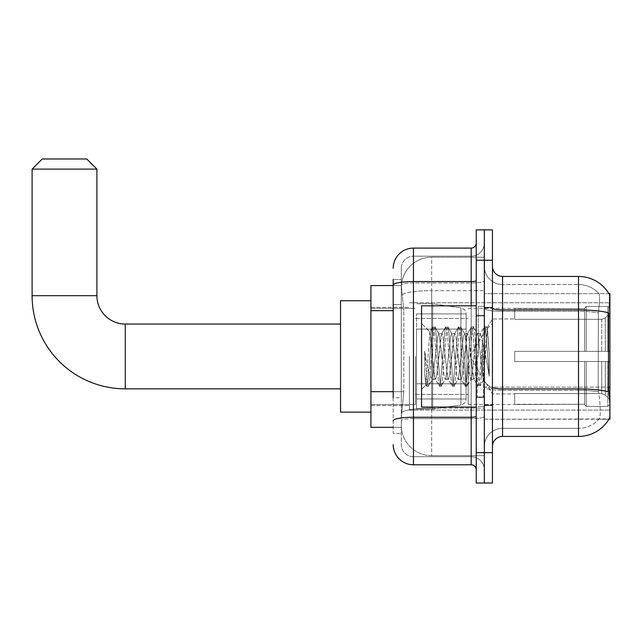 <?xml version="1.0" encoding="UTF-8"?>
<svg xmlns="http://www.w3.org/2000/svg" width="642" height="642" viewBox="0 0 642 642"><rect width="100%" height="100%" fill="white"/><g stroke="black" fill="none" stroke-linecap="round" stroke-linejoin="round"><path stroke-width="0.48" stroke-dasharray="3.21 2.41" d="M609.9 356.438L609.9 410.11L609.9 356.438M409.403 356.438L409.403 410.11L409.403 356.438M393.201 391.668L403.834 391.668L401.427 415.173L403.834 391.668L403.834 310.664L403.834 391.668L370.924 391.668L370.924 427.323L401.37 427.323L401.298 425.301A30.375 30.375 0 0 0 431.681 455.676L484.333 455.676L484.333 408.143L484.333 455.676L431.681 455.676L431.681 408.143L431.681 455.676A30.375 30.375 0 0 1 401.298 425.301L401.298 419.122L401.37 427.323L393.201 427.323M401.427 415.173L401.298 419.122L401.427 415.173M608.688 391.829A35.438 6.155 180 0 0 578.506 388.9L502.566 388.9L502.566 428.334A18.225 18.225 0 0 0 484.333 446.567L484.333 316.249L484.333 446.567A18.225 18.225 0 0 1 502.566 428.334L578.506 428.334L502.566 428.334L502.566 311.322L578.506 311.322L502.566 311.322L502.566 284.542L578.506 284.542L502.566 284.542L502.566 390.304L578.506 390.304L578.506 284.542A27.341 27.341 0 0 1 599.002 293.787A27.341 27.341 0 0 0 578.506 284.542A27.341 27.341 0 0 1 599.002 293.787A27.341 27.341 0 0 0 578.506 284.542L578.506 311.322A27.341 4.751 180 0 1 598.392 312.815L598.175 387.134L598.392 312.815C599.7 301.804 599.901 295.464 599.002 293.787C599.901 295.44 599.7 301.788 598.392 312.815A27.341 4.751 180 0 0 578.506 311.322L578.506 390.304L502.566 390.304L502.566 436.44L578.506 436.44L578.506 390.304A27.341 4.751 180 0 1 598.561 391.829L598.175 387.134L598.561 391.829A27.341 4.751 180 0 0 578.506 390.304L578.506 428.334A27.341 27.341 0 0 0 599.155 418.921C600.647 416.281 600.647 408.617 599.155 395.937L598.561 391.829L599.155 395.937C600.647 408.601 600.647 416.265 599.155 418.921A27.341 27.341 0 0 1 578.506 428.334L578.506 309.917L502.566 309.917L502.566 276.445L578.506 276.445A35.438 35.438 0 0 1 608.977 293.787A35.438 35.438 0 0 0 578.506 276.445L578.506 309.917A35.438 6.155 180 0 1 608.576 312.815C609.451 301.796 609.587 295.456 608.977 293.787C609.587 295.432 609.451 301.78 608.576 312.815L608.431 387.134L609.081 395.937C610.101 408.601 610.101 416.265 609.081 418.921L484.333 419.226L484.333 387.134L484.333 419.226L609.9 419.226L609.9 293.659L484.333 293.659L484.333 316.249L484.333 293.659L608.905 293.659M370.924 356.438L370.924 300.745L370.924 356.438M484.333 257.201L484.333 408.143L484.333 257.201L431.681 257.201L484.333 257.201M401.346 285.971L403.834 310.664L401.346 285.971A30.375 30.375 0 0 1 431.681 257.201A30.375 30.375 0 0 0 401.346 285.971A30.375 30.375 0 0 1 431.681 257.201L431.681 290.674L484.333 290.674L431.681 290.674L431.681 257.201M393.201 304.589L401.298 304.589L401.298 397.743L401.298 279.479L401.298 304.589L393.201 304.589L393.201 397.743L393.201 285.562L401.37 285.562L370.924 285.562L370.924 391.668M492.438 356.438L492.438 405.551L492.438 356.438M484.333 356.438L484.333 306.314L484.333 356.438M478.258 356.438L478.258 306.314L478.258 356.438M608.905 419.226L598.89 419.226L608.905 419.226A35.438 35.438 0 0 0 609.081 418.921C610.101 416.281 610.101 408.617 609.081 395.937M492.438 446.567L492.438 266.318L492.438 446.567M484.333 308.16L484.333 387.142L484.333 308.16A18.225 3.162 0 0 0 502.566 311.322A18.225 3.162 0 0 1 484.333 308.16M484.333 260.243L484.333 229.868L492.438 229.868L492.438 260.243L484.333 260.243L484.333 229.868L476.236 229.868L476.236 260.243L484.333 260.243L484.333 452.642L484.333 260.243M476.236 260.243L476.236 483.017L484.333 483.017L484.333 452.642L484.333 483.017L492.438 483.017L492.438 260.243M502.566 276.445A10.128 10.128 0 0 1 492.438 266.318M502.566 284.542A18.225 18.225 0 0 1 484.333 266.318A18.225 18.225 0 0 0 502.566 284.542A18.225 18.225 0 0 1 484.333 266.318M393.201 279.479L401.298 279.479L393.201 279.479L393.201 433.398L401.298 433.398L393.201 433.398L393.201 397.743L401.298 397.743L401.298 433.398L401.298 397.743L393.201 397.743M393.201 444.537A20.255 20.255 0 0 0 413.456 464.792L413.456 456.695A12.15 12.15 0 0 1 401.298 444.537L401.298 285.08L401.298 444.537A12.15 12.15 0 0 0 413.456 456.695L471.172 456.695L471.172 424.29L471.172 464.792A5.064 5.064 0 0 1 476.236 469.856L476.236 243.029L476.236 469.856M484.333 424.29L484.333 280.682L484.333 424.29M476.236 356.438L476.236 407.076L476.236 356.438M484.333 243.029L484.333 280.682L484.333 243.029A13.161 13.161 0 0 1 471.172 256.19A13.161 13.161 0 0 0 484.333 243.029A13.161 13.161 0 0 1 471.172 256.19L471.172 456.695L413.456 456.695L413.456 418.656L471.172 418.656A13.161 2.287 0 0 0 484.333 416.377A13.161 2.287 0 0 1 471.172 418.656L471.172 256.19L413.456 256.19L471.172 256.19M393.201 420.767A20.255 3.515 180 0 1 413.456 417.252L413.456 248.093A20.255 20.255 0 0 0 393.201 268.34A20.255 20.255 0 0 1 413.456 248.093L471.172 248.093A5.064 5.064 0 0 0 476.236 243.029A5.064 5.064 0 0 1 471.172 248.093L471.172 424.29L471.172 418.656L413.456 418.656L413.456 256.19L413.456 282.97L471.172 282.97A13.161 2.287 0 0 0 484.333 280.682A13.161 2.287 0 0 1 471.172 282.97L413.456 282.97L413.456 424.29L413.456 417.252L471.172 417.252A5.064 0.883 0 0 0 476.236 416.377M413.456 464.792L471.172 464.792M401.298 268.34L401.298 285.08L401.298 268.34A12.15 12.15 0 0 1 413.456 256.19A12.15 12.15 0 0 0 401.298 268.34A12.15 12.15 0 0 1 413.456 256.19M484.333 469.856A13.161 13.161 0 0 0 471.172 456.695A13.161 13.161 0 0 1 484.333 469.856A13.161 13.161 0 0 0 471.172 456.695M476.236 407.076L421.553 407.076L421.553 305.809L421.553 389.453L421.553 305.809L476.236 305.809M431.681 349.296L429.843 331.986L425.967 385.04L424.715 373.435L424.715 350.949L425.566 356.438C427.411 368.749 429.45 376.035 431.681 378.307L431.681 356.438L431.681 378.307L432.315 379.326L431.681 378.307C429.45 376.035 427.411 368.749 425.566 356.438L424.715 350.949L427.219 382.287L428.294 386.291L427.219 382.287L424.715 350.949L424.715 373.435L426.424 386.067L424.715 373.435L425.79 384.975L426.689 386.291L425.79 384.975L421.553 389.453L425.967 385.04L429.843 331.986L432.852 326.818L432.042 330.598L427.757 382.287L426.689 386.291L428.559 386.067L426.689 386.291L427.757 382.287L432.042 330.598L433.117 326.593L429.843 331.986L421.553 323.432L430.044 331.922L431.681 349.296L431.681 356.438L431.681 349.296L432.315 356.438L431.681 349.296M445.171 356.438L443.028 336.625L441.961 333.559L441.616 333.848L436.6 376.26L435.525 379.326L435.188 379.037L432.315 356.438L434.457 376.26L435.188 379.037L439.28 386.067L438.478 382.287L434.185 330.598L433.117 326.593L434.722 326.593L433.655 330.598L429.362 382.287L428.559 386.067L432.652 379.037L435.525 379.326L439.28 386.067L438.478 382.287L434.185 330.598L433.117 326.593L434.722 326.593L433.655 330.598L429.362 382.287L428.559 386.067L432.315 379.326L435.525 379.326L436.6 376.26L440.885 336.625L441.616 333.848L445.717 326.818L444.906 330.598L440.621 382.287L439.28 386.067L441.15 386.291L440.083 382.287L435.798 330.598L434.722 326.593L439.08 333.848L438.743 333.559L437.667 336.625L432.652 379.037L437.667 336.625L438.743 333.559L441.961 333.559L445.717 326.818L444.906 330.598L440.621 382.287L439.545 386.291L441.15 386.291L440.083 382.287L435.798 330.598L434.987 326.818L438.743 333.559L441.961 333.559L443.028 336.625L447.313 376.26L448.052 379.037L445.171 356.438M441.961 356.438L439.08 333.848L444.103 376.26L445.171 379.326L444.103 376.26L441.961 356.438M458.035 356.438L455.892 336.625L454.817 333.559L454.48 333.848L449.456 376.26L448.389 379.326L448.052 379.037L452.145 386.067L451.334 382.287L447.049 330.598L445.717 326.818L447.586 326.593L446.511 330.598L442.226 382.287L441.15 386.291L445.508 379.037L448.389 379.326L452.145 386.067L451.334 382.287L447.049 330.598L445.973 326.593L447.586 326.593L446.511 330.598L442.226 382.287L441.415 386.067L445.171 379.326L448.389 379.326L449.456 376.26L453.75 336.625L454.48 333.848L458.573 326.818L457.762 330.598L453.477 382.287L452.145 386.067L454.014 386.291L452.939 382.287L448.654 330.598L447.586 326.593L451.944 333.848L451.599 333.559L450.532 336.625L446.246 376.26L445.508 379.037L446.246 376.26L450.532 336.625L451.599 333.559L454.817 333.559L458.573 326.818L457.762 330.598L453.477 382.287L452.409 386.291L454.014 386.291L452.939 382.287L448.654 330.598L447.843 326.818L451.599 333.559L454.817 333.559L455.892 336.625L460.908 379.037L458.035 356.438M454.817 356.438L451.944 333.848L456.96 376.26L458.035 379.326L456.96 376.26L454.817 356.438M470.891 356.438L468.748 336.625L467.681 333.559L467.336 333.848L462.32 376.26L461.245 379.326L460.908 379.037L465.001 386.067L464.198 382.287L459.905 330.598L458.573 326.818L460.442 326.593L459.375 330.598L455.082 382.287L454.014 386.291L458.372 379.037L461.245 379.326L465.001 386.067L464.198 382.287L459.905 330.598L458.837 326.593L460.442 326.593L459.375 330.598L455.082 382.287L454.279 386.067L458.035 379.326L461.245 379.326L462.32 376.26L466.606 336.625L467.336 333.848L471.437 326.818L470.626 330.598L466.341 382.287L465.001 386.067L466.87 386.291L465.803 382.287L461.518 330.598L460.442 326.593L464.8 333.848L464.463 333.559L463.388 336.625L458.372 379.037L463.388 336.625L464.463 333.559L467.681 333.559L471.437 326.818L470.626 330.598L466.341 382.287L465.265 386.291L466.87 386.291L465.803 382.287L461.518 330.598L460.707 326.818L464.463 333.559L467.681 333.559L468.748 336.625L473.034 376.26L473.772 379.037L470.891 356.438M467.681 356.438L464.8 333.848L465.538 336.625L469.824 376.26L470.891 379.326L469.824 376.26L467.681 356.438M482.311 341.737L482.311 373.732L478.394 336.625L477.319 333.559L476.252 336.625L471.966 376.26L470.891 379.326L474.109 379.326L477.865 386.067L477.054 382.287L472.769 330.598L471.437 326.818L473.306 326.593L472.231 330.598L467.946 382.287L466.87 386.291L471.228 379.037L474.109 379.326L477.865 386.067L477.054 382.287L472.769 330.598L471.693 326.593L473.306 326.593L472.231 330.598L467.946 382.287L467.135 386.067L471.228 379.037L471.966 376.26L476.252 336.625L477.319 333.559L480.537 333.559L479.47 336.625L475.176 376.26L474.109 379.326L475.176 376.26L479.47 336.625L480.2 333.848L484.293 326.818L483.482 330.598L479.197 382.287L477.865 386.067L479.734 386.291L478.659 382.287L474.374 330.598L473.306 326.593L477.664 333.848L480.537 333.559L484.293 326.818L483.482 330.598L479.197 382.287L478.129 386.291L479.734 386.291L478.659 382.287L474.374 330.598L473.563 326.818L477.664 333.848L478.394 336.625L483.225 380.241L486.315 337.138L487.479 328.624L489.268 354.729L489.268 376.22L485.721 356.438L480.537 333.559L482.311 341.737L482.311 373.732L483.434 380.16L487.302 328.568L489.268 354.729L487.238 330.598L486.163 326.593L485.095 330.598L480.81 382.287L479.734 386.291L480.81 382.287L485.095 330.598L486.163 326.593L487.238 330.598L489.268 354.729L489.268 376.22L485.625 330.598L484.293 326.818L486.163 326.593L484.558 326.593L485.625 330.598L489.268 376.22L485.721 356.438L482.311 341.737M370.924 412.132L340.541 412.132L340.541 300.745L340.541 412.132L340.541 324.041L125.262 324.041L125.262 388.843A93.162 93.162 0 0 1 32.1 295.681L32.1 169.111L96.91 169.111L32.1 169.111L96.91 169.111L86.782 158.983L42.228 158.983L86.782 158.983L42.228 158.983L32.1 169.111M125.262 324.041A28.352 28.352 0 0 1 96.91 295.681L96.91 169.111M514.715 351.375L514.715 356.438L514.715 351.375L601.731 351.375L514.715 351.375L584.581 351.375L584.581 308.104L584.581 351.375L586.202 351.375L586.202 306.475L586.202 351.375L514.715 351.375L514.715 361.502L584.581 361.502L584.581 404.275L584.581 361.502L514.715 361.502L514.715 351.375L514.715 361.502L514.715 351.375L609.9 351.375L609.9 308.505L609.9 351.375L607.878 351.375L607.878 306.475L607.878 351.375L586.202 351.375L609.9 351.375L609.9 313.192L609.9 351.375L514.715 351.375L584.581 351.375L584.581 308.104L584.581 308.609L514.715 308.345L584.581 308.609L584.581 351.375L584.581 308.104L586.202 306.475L584.581 308.104L584.581 351.375L586.202 351.375L586.202 306.475L607.878 306.475L586.202 306.475L586.202 351.375L514.715 351.375L514.715 361.502L609.9 361.502L609.9 404.372L609.9 361.502L607.878 361.502L607.878 406.41L609.9 404.372L607.878 406.41L607.878 361.502L586.202 361.502L586.202 406.41L607.878 406.41L586.202 406.41L586.202 361.502L584.581 361.502L584.581 404.781L586.202 406.41L584.581 404.781L584.581 361.502L609.9 361.502L609.9 404.372L609.9 399.685L605.31 395.063L601.731 393.562L605.31 395.063L609.9 399.685L609.9 361.502L514.715 361.502L584.581 361.502L584.581 404.275L514.715 404.54L584.581 404.275L584.581 361.502L514.715 361.502L514.715 351.375M514.715 319.315L601.731 319.315L514.715 319.315L514.715 308.609L514.715 319.315L601.731 319.315L605.31 317.822L609.9 313.192L609.9 308.505L607.878 306.475L609.9 308.505L609.9 313.192L605.31 317.822L601.731 319.315L514.715 319.315L514.715 308.345L584.581 308.609L584.581 308.104L584.581 308.609L514.715 308.609L514.715 319.315M468.13 356.438L468.13 404.54L468.13 356.438M415.478 356.438L415.478 404.54L415.478 356.438M514.715 393.562L601.731 393.562L514.715 393.562L514.715 404.275L514.715 393.562L601.731 393.562L605.31 395.063L601.731 393.562L514.715 393.562L514.715 404.54L584.581 404.275L514.715 404.275L514.715 393.562M416.489 329.097L416.489 409.098L416.489 383.78L466.108 383.78L466.108 398.971L466.108 313.914L466.108 329.105L416.489 329.097L416.489 398.971L416.489 383.78L466.108 383.78L466.108 398.971L466.108 313.914L466.108 329.105L416.489 329.097L416.489 409.098L416.489 383.78L466.108 383.78L466.108 398.979L416.489 398.971L416.489 383.78L432.692 383.78L432.692 409.098L432.692 303.786L432.692 329.097L416.489 329.097L416.489 313.914L416.489 398.971L466.108 398.979C466.269 401.756 464.535 403.754 460.908 404.998L460.908 383.78L466.108 383.78L466.108 398.979C466.269 401.756 464.535 403.754 460.908 404.998L460.908 383.78L432.692 383.78L432.692 409.098L432.692 303.786L432.692 329.097L460.908 329.097L460.908 307.887L460.908 404.998L432.692 409.098L416.489 409.098L432.692 409.098L460.908 404.998L460.908 307.887C464.535 309.131 466.269 311.129 466.108 313.906L416.489 313.914L466.108 313.914L466.108 329.097L416.489 329.097M584.581 361.502L584.581 404.781L586.202 406.41L607.878 406.41L609.9 404.372L609.9 361.502L609.9 404.372L607.878 406.41L607.878 361.502L607.878 406.41L586.202 406.41L586.202 361.502L586.202 406.41L584.581 404.781L584.581 361.502L586.202 361.502L584.581 361.502M584.581 404.275L584.581 404.781L584.581 404.275M586.202 306.475L584.581 308.104L586.202 306.475L607.878 306.475L607.878 351.375L607.878 306.475L586.202 306.475M607.878 361.502L586.202 361.502L607.878 361.502M586.202 351.375L607.878 351.375L586.202 351.375M607.878 351.375L609.9 351.375L609.9 308.505L609.9 351.375L607.878 351.375M609.9 308.505L607.878 306.475L609.9 308.505L609.9 351.375L609.9 308.505M609.9 361.502L609.9 404.372L609.9 399.685L605.31 395.063L609.9 399.685L609.9 361.502L605.31 361.502L609.9 361.502M605.31 317.822L609.9 313.192L605.31 317.822L601.731 319.315L605.31 317.822L605.31 351.375L609.9 351.375L601.731 351.375L605.31 351.375L605.31 317.822M601.731 361.502L514.715 361.502L514.715 356.438L514.715 361.502L601.731 361.502L601.731 393.562L601.731 361.502M340.541 324.041L340.541 356.438L340.541 300.745L370.924 300.745M466.108 329.097L460.908 329.097L460.908 307.887L432.692 303.786L416.489 303.786L432.692 303.786L460.908 307.887C464.535 309.131 466.269 311.129 466.108 313.906L466.108 329.097M431.681 408.143A30.375 5.272 180 0 0 401.667 412.597A30.375 5.272 180 0 1 431.681 408.143L484.333 408.143L431.681 408.143L431.681 290.674L431.681 408.143M609.9 387.134L484.333 387.134A18.225 3.162 0 0 0 502.566 390.304A18.225 3.162 0 0 1 484.333 387.142L608.431 387.134M609.9 316.249L608.431 316.249M402.093 294.75A30.375 5.272 180 0 1 431.681 290.674A30.375 5.272 180 0 0 402.093 294.75M401.298 425.301A30.375 30.375 0 0 0 431.681 455.676M393.201 310.664L370.924 310.664M492.438 452.642L476.236 452.642M492.438 387.142A10.128 1.757 0 0 0 502.566 388.9L502.566 309.917A10.128 1.757 0 0 1 492.438 308.16M484.333 446.567A18.225 18.225 0 0 1 502.566 428.334M393.201 285.08A20.255 3.515 180 0 1 413.456 281.565L471.172 281.565A5.064 0.883 -0 0 0 476.236 280.682M471.172 407.076L471.172 305.809M413.456 282.97A12.15 2.111 180 0 0 401.298 285.08A12.15 2.111 180 0 1 413.456 282.97M413.456 418.656A12.15 2.111 180 0 0 401.298 420.767A12.15 2.111 180 0 1 413.456 418.656M413.456 456.695A12.15 12.15 0 0 1 401.298 444.537M483.322 356.438L483.322 396.949L483.322 356.438M477.247 356.438L477.247 396.949L477.247 356.438M96.91 295.681L32.1 295.681M601.731 319.315L601.731 351.375L601.731 319.315M605.31 361.502L605.31 395.063L605.31 361.502M409.403 302.775L609.9 302.775L409.403 302.775M370.924 307.333L409.403 307.333L370.924 307.333M370.924 405.551L409.403 405.551L370.924 405.551M409.403 410.11L609.9 410.11L409.403 410.11M484.333 307.333L492.438 307.333L484.333 307.333M478.258 406.563L484.333 406.563L478.258 406.563M484.333 315.431L478.258 315.431L484.333 315.431M484.333 397.454L478.258 397.454L484.333 397.454M478.258 306.314L484.333 306.314L478.258 306.314M484.333 405.551L492.438 405.551L484.333 405.551M476.236 315.936L484.333 315.936L476.236 315.936M476.236 396.949L484.333 396.949L476.236 396.949M484.333 405.046L492.438 405.046L484.333 405.046M477.247 315.936L483.322 315.936L484.333 314.925L483.322 315.936L477.247 315.936L476.236 314.925M477.247 396.949L483.322 396.949L484.333 397.96L483.322 396.949L477.247 396.949L476.236 397.96M487.302 328.568L492.438 323.432L487.302 328.568M483.225 380.241L492.438 389.453L483.225 380.241M484.333 307.839L492.438 307.839L484.333 307.839M483.434 380.168L479.999 386.067L483.434 380.168M487.479 328.624L486.427 326.818L487.479 328.624M340.541 388.843L125.262 388.843M469.92 356.438L492.438 318.978L514.715 318.978L492.438 318.978L469.92 356.438L492.438 393.907L514.715 393.907L492.438 393.907L469.92 356.438M468.13 404.54L514.715 404.54L468.13 404.54M415.478 394.413L468.13 394.413L415.478 394.413M370.924 404.54L415.478 404.54L370.924 404.54M370.924 308.345L415.478 308.345L370.924 308.345M415.478 318.472L468.13 318.472L415.478 318.472M468.13 308.345L514.715 308.345L468.13 308.345"/><path stroke-width="0.96" d="M608.905 419.226L609.081 418.921A35.438 35.438 0 0 1 578.506 436.44A35.438 35.438 0 0 0 608.905 419.226L609.9 419.226L609.9 293.659L608.905 293.659M393.201 304.589L393.201 279.479L393.201 285.562L370.924 285.562L370.924 427.323L393.201 427.323M492.438 446.567A10.128 10.128 0 0 1 502.566 436.44L578.506 436.44L578.506 276.445L502.566 276.445A10.128 10.128 0 0 1 492.438 266.318A10.128 10.128 0 0 0 502.566 276.445L502.566 436.44A10.128 10.128 0 0 0 492.438 446.567M484.333 452.642L484.333 483.017L492.438 483.017L492.438 452.642L484.333 452.642L484.333 483.017L476.236 483.017L476.236 452.642L484.333 452.642L484.333 260.243L484.333 452.642M476.236 452.642L476.236 229.868L484.333 229.868L484.333 260.243L484.333 229.868L492.438 229.868L492.438 452.642M608.977 293.787A35.438 35.438 0 0 0 578.506 276.445A35.438 35.438 0 0 1 608.977 293.787M609.081 395.937L608.431 387.134L608.576 312.815A35.438 6.155 180 0 0 578.506 309.917L502.566 309.917A10.128 1.757 -0 0 1 492.438 308.16M393.201 397.743L393.201 279.479M393.201 268.34A20.255 20.255 0 0 1 413.456 248.093L413.456 464.792L471.172 464.792L471.172 407.076M413.456 248.093L471.172 248.093A5.064 5.064 0 0 0 476.236 243.029M476.236 469.856A5.064 5.064 0 0 0 471.172 464.792M413.456 464.792A20.255 20.255 0 0 1 393.201 444.537M476.236 305.809L421.553 305.809L421.553 407.076L476.236 407.076M340.541 388.843L125.262 388.843A93.162 93.162 0 0 1 32.1 295.681L32.1 169.111L42.228 158.983L86.782 158.983L96.91 169.111L32.1 169.111M125.262 388.843L125.262 324.041A28.352 28.352 0 0 1 96.91 295.681L96.91 169.111M370.924 300.745L340.541 300.745L340.541 412.132L370.924 412.132M609.9 316.249L608.431 316.249M609.9 387.134L608.431 387.134M393.201 310.664L370.924 310.664M393.201 391.668L370.924 391.668M608.688 391.829A35.438 6.155 180 0 0 578.506 388.9L502.566 388.9A10.128 1.757 0 0 1 492.438 387.142M492.438 260.243L476.236 260.243M476.236 416.377A5.064 0.883 0 0 1 471.172 417.252L413.456 417.252A20.255 3.515 180 0 0 393.201 420.767M393.201 285.08A20.255 3.515 180 0 1 413.456 281.565L471.172 281.565L471.172 248.093M471.172 305.809L471.172 281.565A5.064 0.883 0 0 0 476.236 280.682M32.1 295.681L96.91 295.681M477.247 315.936L476.236 314.925M477.247 396.949L476.236 397.96M340.541 324.041L125.262 324.041"/></g></svg>
